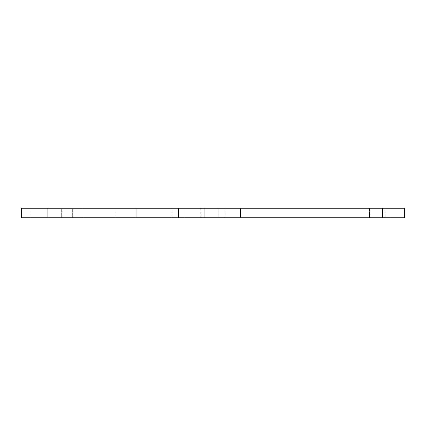 <?xml version="1.0" encoding="UTF-8"?>
<svg xmlns="http://www.w3.org/2000/svg" width="426" height="426" viewBox="0 0 426 426"><rect width="100%" height="100%" fill="white"/><g stroke="black" fill="none" stroke-linecap="round" stroke-linejoin="round"><path stroke-width="0.32" stroke-dasharray="2.13 1.6" d="M136.214 208.213L136.214 217.787L114.839 217.787L136.214 217.787L114.839 217.787L136.214 217.787L136.214 208.213L114.839 208.213L114.839 217.787L114.839 208.213L136.214 208.213M83.038 208.213L83.038 217.787L61.658 217.787L83.038 217.787L61.658 217.787L83.038 217.787L83.038 208.213L61.658 208.213L61.658 217.787L61.658 208.213L83.038 208.213M240.482 208.213L240.482 217.787L240.482 208.213L219.102 208.213L219.102 217.787L240.482 217.787L219.102 217.787L219.102 208.213L240.482 208.213M390.887 208.213L390.887 217.787L390.887 208.213L369.507 208.213L369.507 217.787L390.887 217.787L369.507 217.787L369.507 208.213L390.887 208.213M217.84 208.213L200.715 208.213L217.84 208.213L217.84 217.787L200.715 217.787L217.84 217.787M200.715 208.213L200.715 217.787M224.965 217.787L385.024 217.787L224.965 217.787L224.965 208.213L385.024 208.213L224.965 208.213M385.024 217.787L385.024 208.213M178.702 217.787L404.7 217.787L404.7 208.213L178.702 208.213L178.702 217.787L47.888 217.787L47.888 208.213L178.702 208.213M382.511 208.213L382.511 217.787M47.888 208.213L21.3 208.213L21.3 217.787L47.888 217.787M72.351 208.213L185.081 208.213L171.79 208.213L171.79 217.787L30.874 217.787L185.081 217.787L171.79 217.787L171.79 208.213L30.874 208.213L72.351 208.213L72.351 217.787L72.351 208.213M240.482 217.787L219.102 217.787L240.482 217.787M390.887 217.787L369.507 217.787L390.887 217.787M185.081 208.213L185.081 217.787L185.081 208.213M218.027 217.787L218.027 208.213M204.917 208.213L204.917 217.787M30.874 208.213L30.874 217.787"/><path stroke-width="0.64" d="M382.511 208.213L404.7 208.213L404.7 217.787L21.3 217.787L21.3 208.213L382.511 208.213L382.511 217.787M218.027 208.213L218.027 217.787M178.702 217.787L178.702 208.213M47.888 208.213L47.888 217.787M204.917 217.787L204.917 208.213"/></g></svg>
